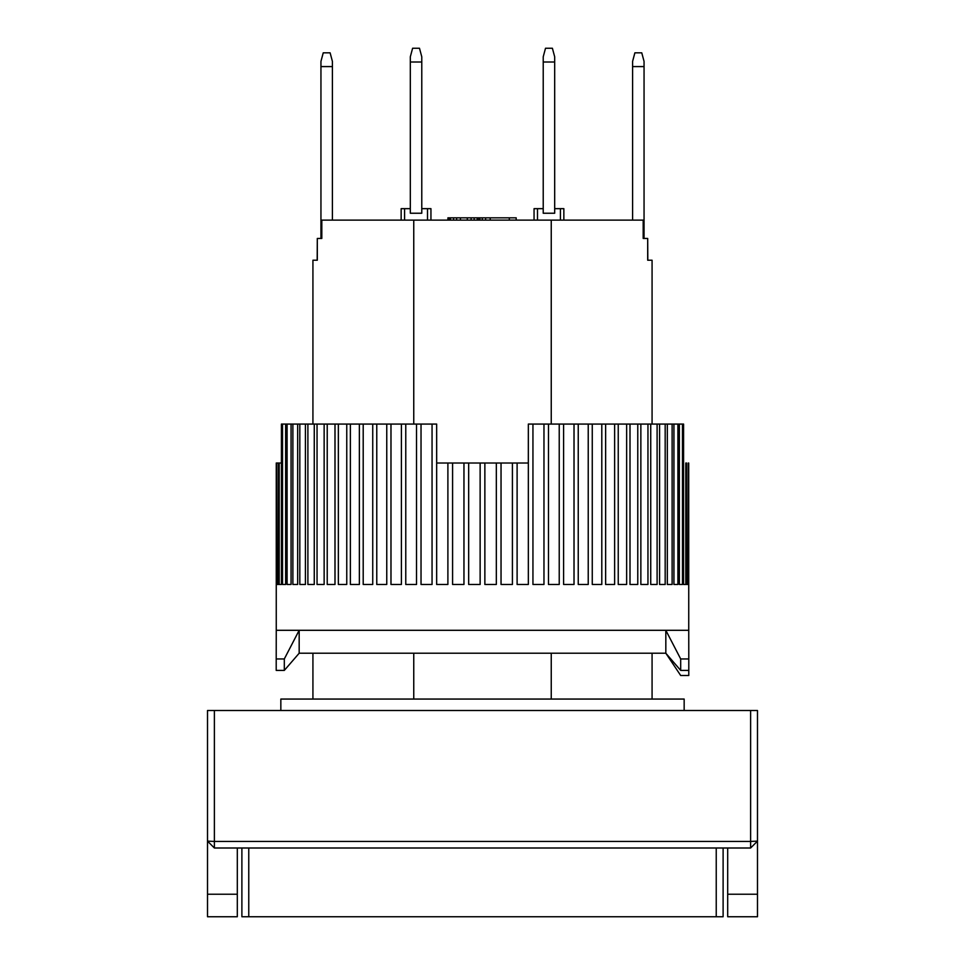 <?xml version="1.0" encoding="UTF-8"?>
<svg xmlns="http://www.w3.org/2000/svg" width="965" height="965" viewBox="0 0 965 965"><rect width="100%" height="100%" fill="white"/><g stroke="black" fill="none" stroke-linecap="round" stroke-linejoin="round"><path stroke-width="1.45" d="M207.511 894.229L207.511 916.75L237.306 916.75L237.306 894.229L207.511 894.229L207.511 841.13L214.387 848.006L214.387 841.432L207.511 841.13L207.511 710.505L750.613 710.505L750.613 841.432L214.387 841.432L214.387 710.505M214.387 848.006L750.613 848.006L750.613 841.432L757.489 841.13L757.489 710.505L750.613 710.505M750.613 848.006L757.489 841.13L757.489 916.75L727.694 916.75L727.694 848.006M237.306 848.006L237.306 894.229M332.406 66.585L332.406 61.386L330.114 52.834L323.239 52.834L320.947 61.386L320.947 66.585L332.406 66.585L332.406 220.117M320.947 238.452L320.947 66.585M644.053 66.585L644.053 61.386L641.761 52.834L634.886 52.834L632.594 61.386L632.594 66.585L644.053 66.585L644.053 238.452M632.594 220.117L632.594 66.585M543.223 213.241L543.223 56.802L545.514 48.25L552.39 48.25L554.682 56.802L554.682 213.241L543.223 213.241M543.223 62.001L554.682 62.001M410.318 213.241L410.318 56.802L412.61 48.25L419.486 48.25L421.777 56.802L421.777 213.241L410.318 213.241M410.318 62.001L421.777 62.001M317.304 238.452L317.183 260.224L312.925 260.224L317.304 260.224L317.304 238.452L321.815 238.452L321.815 220.117L551.244 220.117L551.244 424.069M312.925 260.224L312.925 424.069M312.925 653.221L312.925 699.058M551.244 220.117L643.185 220.117L643.185 238.452L647.696 238.452L647.696 260.224L652.075 260.224L652.075 424.069M652.075 653.221L652.075 699.058M551.244 653.221L551.244 699.058M413.756 699.058L413.756 653.221M413.756 424.069L413.756 220.117M652.075 260.224L647.817 260.224L647.696 238.452M427.507 220.117L427.507 208.657L430.945 208.657L430.945 220.117M404.588 220.117L404.588 208.657L401.151 208.657L401.151 220.117M427.507 208.657L421.777 208.657M410.318 208.657L404.588 208.657M448.966 220.117L448.966 217.825L447.917 217.825L447.917 220.117M560.412 220.117L560.412 208.657L563.85 208.657L563.85 220.117M537.493 220.117L537.493 208.657L534.055 208.657L534.055 220.117M537.493 208.657L543.223 208.657M554.682 208.657L560.412 208.657M490.22 220.117L490.22 217.825L509.315 217.825L509.315 220.117M509.315 217.825L516.191 217.825L516.191 220.117M448.966 217.825L485.636 217.825L485.636 220.117M485.636 217.825L490.22 217.825M479.907 217.825L479.907 220.117M482.295 217.825L482.295 220.117M449.726 217.825L449.726 220.117M450.498 217.825L450.498 220.117M453.55 217.825L453.55 220.117M456.602 217.825L456.602 220.117M460.426 217.825L460.426 220.117M467.301 217.825L467.301 220.117M471.113 217.825L471.113 220.117M474.177 217.825L474.177 220.117M477.229 217.825L477.229 220.117M478.761 217.825L478.761 220.117M479.521 217.825L479.521 220.117M684.161 710.505L684.161 699.058L280.839 699.058L280.839 710.505M436.663 424.069L436.675 463.019L447.893 463.019L447.893 584.476L436.663 584.476L436.663 424.069L432.055 424.069L432.055 584.476L421.03 584.476L421.03 424.069L416.518 424.069L416.518 584.476L405.77 584.476L405.77 424.069L401.392 424.069L401.392 584.476L390.982 584.476L390.982 424.069L386.76 424.069L386.76 584.476L376.772 584.476L376.772 424.069L372.731 424.069L372.731 584.476L363.202 584.476L363.202 424.069L359.366 424.069L359.366 584.476L350.367 584.476L350.367 424.069L346.761 424.069L346.761 584.476L338.353 584.476L338.353 424.069L335 424.069L335 584.476L327.219 584.476L327.219 424.069L324.144 424.069L324.144 584.476L317.051 584.476L317.051 424.069L314.264 424.069L314.264 584.476L307.895 584.476L307.895 424.069L305.423 424.069L305.423 584.476L299.826 584.476L299.826 424.069L297.678 424.069L297.678 584.476L292.877 584.476L292.877 424.069L291.068 424.069L291.068 584.476L287.1 584.476L287.1 424.069L285.64 424.069L285.64 584.476L282.528 584.476L282.528 424.069L281.418 424.069L281.418 584.476L279.187 584.476L279.187 463.019L278.439 463.019L278.439 584.476L277.1 584.476L276.726 463.019L276.279 584.476L276.255 463.019L276.255 630.302L299.174 630.302L284.313 658.95L276.207 658.95L276.255 630.302M688.721 463.019L688.745 630.302L299.174 630.302L665.826 630.302L665.826 653.221L299.174 653.221L284.313 670.41L284.313 658.95M687.9 584.476L686.561 584.476L687.9 584.476L688.274 463.019M686.561 584.476L686.561 463.019L685.813 463.019L685.813 584.476L683.582 584.476L683.582 424.069L682.472 424.069L682.472 584.476L679.36 584.476L679.36 424.069L677.9 424.069L677.9 584.476L673.932 584.476L673.932 424.069L672.123 424.069L672.123 584.476L667.322 584.476L667.322 424.069L665.175 424.069L665.175 584.476L659.577 584.476L659.577 424.069L657.105 424.069L657.105 584.476L650.736 584.476L650.736 424.069L647.949 424.069L647.949 584.476L640.856 584.476L640.856 424.069L637.781 424.069L637.781 584.476L630 584.476L630 424.069L626.647 424.069L626.647 584.476L618.239 584.476L618.239 424.069L614.633 424.069L614.633 584.476L605.634 584.476L605.634 424.069L601.798 424.069L601.798 584.476L592.269 584.476L592.269 424.069L588.228 424.069L588.228 584.476L578.24 584.476L578.24 424.069L574.018 424.069L574.018 584.476L563.608 584.476L563.608 424.069L559.23 424.069L559.23 584.476L548.482 584.476L548.482 424.069L543.971 424.069L543.971 584.476L532.945 584.476L532.945 424.069L528.337 424.069L528.337 584.476L517.107 584.476L517.107 463.019L528.325 463.019L528.337 424.069M512.415 463.019L512.415 584.476L501.04 584.476L501.04 463.019L517.107 463.019M496.324 463.019L496.324 584.476L484.864 584.476L484.864 463.019L501.04 463.019M480.136 463.019L480.136 584.476L468.676 584.476L468.676 463.019L484.864 463.019M463.96 463.019L463.96 584.476L452.585 584.476L452.585 463.019L468.676 463.019M447.893 463.019L452.585 463.019M279.187 463.019L281.418 463.019M277.1 463.019L278.439 463.019M282.528 424.069L285.64 424.069M287.1 424.069L291.068 424.069M292.877 424.069L297.678 424.069M299.826 424.069L305.423 424.069M307.895 424.069L314.264 424.069M317.051 424.069L324.144 424.069M327.219 424.069L335 424.069M338.353 424.069L346.761 424.069M350.367 424.069L359.366 424.069M363.202 424.069L372.731 424.069M376.772 424.069L386.76 424.069M390.982 424.069L401.392 424.069M405.77 424.069L416.518 424.069M421.03 424.069L432.055 424.069M532.945 424.069L543.971 424.069M548.482 424.069L559.23 424.069M563.608 424.069L574.018 424.069M578.24 424.069L588.228 424.069M592.269 424.069L601.798 424.069M605.634 424.069L614.633 424.069M618.239 424.069L626.647 424.069M630 424.069L637.781 424.069M640.856 424.069L647.949 424.069M650.736 424.069L657.105 424.069M659.577 424.069L665.175 424.069M667.322 424.069L672.123 424.069M673.932 424.069L677.9 424.069M679.36 424.069L682.472 424.069M278.439 584.476L277.1 584.476M281.418 584.476L279.187 584.476M285.64 584.476L282.528 584.476M291.068 584.476L287.1 584.476M297.678 584.476L292.877 584.476M305.423 584.476L299.826 584.476M314.264 584.476L307.895 584.476M324.144 584.476L317.051 584.476M335 584.476L327.219 584.476M346.761 584.476L338.353 584.476M359.366 584.476L350.367 584.476M372.731 584.476L363.202 584.476M386.76 584.476L376.772 584.476M401.392 584.476L390.982 584.476M416.518 584.476L405.77 584.476M432.055 584.476L421.03 584.476M447.893 584.476L436.663 584.476M463.96 584.476L452.585 584.476M480.136 584.476L468.676 584.476M496.324 584.476L484.864 584.476M512.415 584.476L501.04 584.476M528.337 584.476L517.107 584.476M543.971 584.476L532.945 584.476M559.23 584.476L548.482 584.476M574.018 584.476L563.608 584.476M588.228 584.476L578.24 584.476M601.798 584.476L592.269 584.476M614.633 584.476L605.634 584.476M626.647 584.476L618.239 584.476M637.781 584.476L630 584.476M647.949 584.476L640.856 584.476M657.105 584.476L650.736 584.476M665.175 584.476L659.577 584.476M672.123 584.476L667.322 584.476M677.9 584.476L673.932 584.476M682.472 584.476L679.36 584.476M685.813 584.476L683.582 584.476M688.745 630.302L688.793 658.95L680.687 658.95L665.826 630.302M688.793 675.5L688.781 670.41L688.793 675.5L680.687 675.5L665.826 653.221L680.687 670.41L688.793 670.41L688.793 658.95M276.207 658.95L276.207 670.41L284.313 670.41M680.687 658.95L680.687 670.41M241.889 916.75L241.889 848.006L241.889 916.75L248.765 916.75L248.765 848.006M716.235 848.006L716.235 916.75L723.111 916.75L723.111 848.006M716.235 916.75L248.765 916.75M757.489 894.229L727.694 894.229M299.174 653.221L299.174 630.302"/></g></svg>
